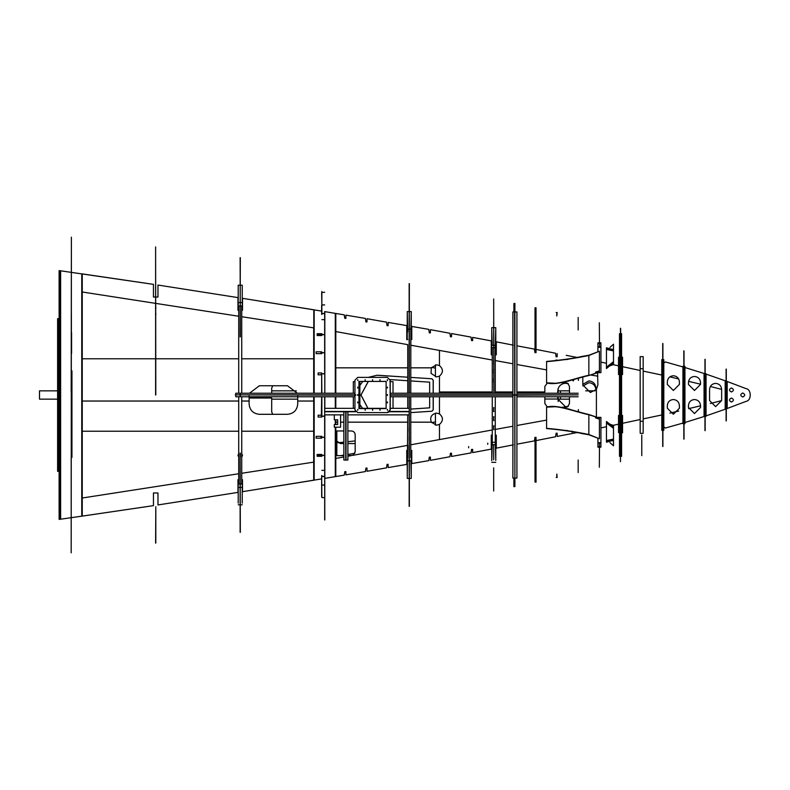 <?xml version="1.0" encoding="UTF-8"?>
<svg xmlns="http://www.w3.org/2000/svg" width="790" height="790" viewBox="0 0 790 790"><rect width="100%" height="100%" fill="white"/><g stroke="black" fill="none" stroke-linecap="round" stroke-linejoin="round"><path stroke-width="1.19" d="M578.162 329.973L578.162 317.462M578.162 460.027L578.162 472.538M578.408 409.585L578.408 411.955M578.408 380.415L578.408 378.045M573.264 380.918L572.256 379.941L573.264 380.918L574.103 379.358M566.213 355.322L577.026 357.435M561.789 382.676L567.714 383.259L569.471 386.448L569.471 393.242M597.576 372.752L597.882 384.937L596.401 389.431L596.401 416.873L596.401 389.44L590.347 392.482L582.813 384.937L582.813 376.889L582.823 384.937L590.357 392.482M577.026 432.565L572.325 433.483M572.128 433.522L566.213 434.678M561.789 407.324L567.714 406.741L569.471 403.552L569.471 396.758M573.955 431.824L573.106 431.626M572.325 432.229L572.325 431.222M572.128 432.229L572.128 431.222M599.324 467.255L599.511 443.111L599.324 467.255M597.912 417.337L600.923 417.357L600.923 442.706L597.912 442.706L597.912 438.193M597.912 445.935L597.912 443.111L600.923 443.111L600.923 445.935M597.912 372.663L600.923 372.643L600.923 347.294L597.912 347.294L597.912 351.807M597.912 344.065L597.912 346.889L600.923 346.889L600.923 344.065M599.324 322.745L599.511 346.889L599.324 322.745M620.644 328.324L620.644 395L621.592 395L621.592 456.324L620.644 456.324M620.644 333.676L621.592 333.676L621.592 395M620.446 461.676L620.446 395L619.498 395L619.498 333.676L620.446 333.676M619.498 395L619.498 456.324L620.446 456.324M620.446 461.716L620.644 395M620.446 328.285L620.446 395M620.644 432.811L622.56 432.811L622.56 415.441M620.446 432.811L619.498 432.624M621.592 432.624L622.56 432.624M618.531 432.624L618.531 431.152L619.498 431.152M618.531 415.441L618.531 431.152M620.644 357.189L622.56 357.189L622.56 374.559M618.531 374.559L618.531 358.848L619.498 358.848M620.446 357.189L618.531 357.189L618.531 358.848M618.531 357.376L619.498 357.376M621.592 357.376L622.56 357.376M641.766 435.043L641.766 440.01M641.766 455.623L641.766 436.07M640.167 432.357L640.167 356.636L641.579 356.636M641.766 356.636L643.179 356.636L643.179 432.357M661.793 429.888L661.793 359.647L662.711 359.647M662.899 359.647L663.807 359.647L663.807 429.888M662.899 343.502L662.899 446.498M662.711 446.498L662.711 343.502M682.925 423.302L682.925 366.293L683.834 366.293M684.021 366.293L684.94 366.293L684.94 423.302M684.021 439.141L684.021 350.859M683.834 439.141L683.834 350.859M704.058 415.915L704.058 373.739L704.966 373.739M705.154 373.739L706.062 373.739L706.062 415.915M705.154 430.659L705.154 359.341M704.966 430.659L704.966 359.341M725.181 408.242L725.181 381.501L726.099 381.501M726.287 381.501L727.195 381.501L727.195 408.242M726.287 420.912L726.287 369.088M726.099 420.912L726.099 369.088M595.897 389.638L595.897 387.969C595.453 383.723 593.102 381.363 588.856 380.918L582.823 384.345L588.856 380.918M590.525 374.983L597.882 376.178L590.515 374.983M600.923 362.106L606.463 363.262L600.923 362.106M613.119 364.664L618.531 365.829L613.109 364.674M622.56 366.698L640.167 370.471L622.56 366.698M643.179 371.103L661.793 375.033L643.179 371.103M669.871 376.86L678.699 378.963L669.871 376.87M688.564 381.333L700.523 384.187L688.564 381.343M710.338 386.478L721.645 389.381L710.338 386.478M600.923 427.894L606.463 426.738L600.923 427.894M613.109 425.326L618.531 424.171L613.119 425.336M622.56 423.302L640.167 419.529L622.56 423.302M643.179 418.897L661.793 414.967L643.179 418.897M669.871 413.131L678.699 411.037L669.871 413.14M688.564 408.657L700.523 405.813L688.564 408.667M710.338 403.522L721.645 400.609L710.338 403.522M588.856 382.706L582.892 385.994L588.856 382.706C593.102 383.15 595.443 385.5 595.897 389.747L595.897 390.043M694.489 376.455C690.845 376.84 688.831 378.854 688.446 382.508L688.446 384.424L688.446 382.508C688.831 378.854 690.835 376.84 694.479 376.455C698.123 376.84 700.138 378.854 700.523 382.508L700.523 384.424L694.479 390.477L688.446 384.424L694.489 390.477M742.748 392.986L742.748 392.986C740.161 394.329 740.161 395.672 742.748 397.015L742.748 397.015C745.335 395.672 745.335 394.329 742.748 392.986C740.151 394.329 740.151 395.672 742.748 397.015M731.441 387.959L731.451 387.959C728.864 389.302 728.864 390.635 731.451 391.978L731.451 391.978C734.038 390.635 734.038 389.302 731.441 387.959C728.854 389.302 728.854 390.635 731.441 391.978M731.441 398.022L731.451 398.022C728.864 399.365 728.864 400.698 731.451 402.041L731.451 402.041C734.038 400.698 734.038 399.365 731.441 398.022C728.854 399.365 728.854 400.698 731.441 402.041M715.612 406.623L709.568 400.57L715.612 406.623L721.645 400.57L721.645 389.431C721.26 385.777 719.256 383.762 715.612 383.377C711.968 383.762 709.953 385.777 709.568 389.431L709.568 389.431C709.953 385.777 711.968 383.762 715.612 383.377M694.489 413.545L688.446 407.492L694.479 413.545L700.523 407.492L700.523 405.576C700.138 401.932 698.123 399.908 694.479 399.523C690.835 399.908 688.831 401.932 688.446 405.576L688.446 405.576C688.831 401.932 690.845 399.908 694.489 399.523M679.4 405.576C679.015 401.932 677 399.908 673.356 399.523C669.723 399.908 667.708 401.932 667.323 405.576L667.323 408.203L673.356 414.256L679.4 408.203L679.4 405.576M673.356 375.744C677 376.129 679.015 378.143 679.4 381.797L679.4 384.424L673.356 390.477L667.313 384.424L667.313 381.797C667.708 378.143 669.723 376.129 673.366 375.744C669.713 376.129 667.698 378.143 667.313 381.797L667.323 384.424L673.366 390.477M673.356 399.523C669.713 399.908 667.698 401.932 667.313 405.576L667.313 408.203L673.366 414.256M665.328 361.938L682.925 366.925L665.328 361.938L663.807 363.104M684.94 367.518L704.907 373.739M706.062 374.114L726.099 381.086L706.062 374.114M726.287 381.155L746.115 388.65L726.287 381.155M684.94 367.528L704.897 373.739M663.807 426.896L665.328 428.062L682.925 423.075L665.328 428.062M684.94 422.472L704.897 416.261M706.062 415.886L726.099 408.914L706.062 415.886M726.287 408.845L746.106 401.35C751.616 400.639 751.616 389.361 746.115 388.65C751.606 389.361 751.606 400.639 746.106 401.35L726.287 408.845M684.94 422.482L704.907 416.261M688.446 407.492L688.446 405.576L688.446 407.492M709.568 400.57L709.568 389.431L709.568 400.57M335.809 313.462L344.272 314.864L335.799 313.462L335.799 331.573L407.749 344.657M546.591 369.898L516.917 364.506M512.888 363.775L495.281 360.566M492.259 360.023L410.76 345.2M566.213 355.342L567.25 355.54M557.167 353.555L557.167 356.774L556.091 356.774L555.558 353.239L556.101 356.774L557.167 356.774L556.15 356.774M536.045 349.407L555.567 353.239L536.045 349.407M536.035 349.407L536.035 352.626L534.968 352.626L534.425 349.101L534.978 352.626L536.045 352.626M516.917 345.822L534.435 349.101L516.917 345.822M496.298 341.843L513.312 345.141L496.298 341.843M496.288 354.819L495.281 354.819L496.288 354.819L496.288 341.843M491.271 354.819L492.259 354.819L491.262 354.819L491.262 340.875L491.271 354.819M472.657 337.399L491.271 340.875L472.657 337.399L472.647 340.618L471.581 340.618L471.047 337.103L471.591 340.618L472.657 340.618M451.525 333.558L471.047 337.103L451.525 333.558L451.515 336.777L450.448 336.777L449.925 333.262L450.458 336.777L451.525 336.777M430.402 329.667L449.925 333.262L430.402 329.667L430.392 332.886L429.326 332.886L428.792 329.371L429.335 332.886L430.402 332.886M411.778 326.438L428.792 329.371L411.778 326.438L411.778 339.601L410.76 339.601L411.778 339.601M406.761 339.601L407.749 339.601L406.751 339.601L406.751 325.589L406.761 339.601M388.137 322.429L406.761 325.589L388.127 322.429L388.127 325.648L387.06 325.648L386.527 322.152L387.07 325.648L388.137 325.648M367.014 318.726L386.527 322.152L367.014 318.726L367.004 321.945L365.938 321.945L365.405 318.439L365.948 321.945L367.014 321.945M365.395 318.439L345.872 315.141L365.405 318.439M345.872 315.141L345.872 318.36L344.805 318.36L344.262 314.864M345.882 318.36L344.815 318.36L344.272 314.864M487.756 443.121L487.756 444.316M487.746 443.121L487.746 444.316L487.746 443.121M468.658 446.597L468.648 447.792M367.014 471.275L386.527 467.848L367.014 471.275L367.004 468.055L365.938 468.055L365.395 471.561L345.882 474.859L345.872 471.64L344.805 471.64L344.262 475.136L335.799 476.538L335.799 455.623L343.857 455.623M344.262 475.136L335.809 476.538M345.882 471.64L344.815 471.64L344.272 475.136M365.395 471.561L345.882 474.859M367.014 468.055L365.948 468.055L365.405 471.561M387.07 464.352L386.527 467.848L387.06 464.352L388.137 464.352L387.06 464.352M388.137 467.571L406.761 464.411L388.127 467.571L388.127 464.352M406.761 450.399L406.761 464.411L406.751 450.399L407.749 450.399L406.761 450.399M411.778 450.399L410.76 450.399L411.778 450.399L411.778 463.562L428.792 460.629L411.778 463.562M429.335 457.114L428.792 460.629L429.326 457.114L430.402 457.114L429.326 457.114M430.402 460.333L449.925 456.738L430.402 460.333L430.392 457.114M450.458 453.223L449.925 456.738L450.448 453.223L451.525 453.223L450.448 453.223M451.525 456.442L471.047 452.897L451.525 456.442L451.515 453.223M471.591 449.382L471.047 452.897L471.581 449.382L472.657 449.382L471.581 449.382M472.657 452.601L491.271 449.125L472.657 452.601L472.647 449.382M491.271 435.181L491.271 449.125L491.262 435.181L492.259 435.181L491.271 435.181M496.288 435.181L495.281 435.181L496.288 435.181L496.288 448.157L513.312 444.859L496.288 448.157M516.917 444.178L534.435 440.899L516.917 444.178M536.035 440.593L555.558 436.761L536.045 440.593L536.035 437.374L534.968 437.374L534.435 440.899L534.968 437.374L536.045 437.374M555.558 436.761L556.101 433.226L555.558 436.761M556.15 433.226L557.167 433.226L557.167 436.445L567.25 434.461M557.167 436.445L566.213 434.658M546.591 420.102L516.917 425.494M512.888 426.225L495.281 429.434M492.259 429.977L410.76 444.8M407.749 445.343L352.863 455.326L355.174 451.85L355.174 434.747C354.937 432.466 353.673 431.212 351.402 430.965L347.886 430.965M347.886 455.623L352.863 455.326M351.244 455.623L347.886 456.235M343.857 456.966L335.799 458.427M439.457 376.119L439.457 391.978L492.259 391.978L439.457 391.978L439.457 393.242L439.457 376.119C443.397 372.613 443.397 369.098 439.457 365.582L436.515 364.812L431.3 367.834L431.054 373.413L436.515 376.889L439.467 376.119M436.515 364.812L431.291 367.834L431.063 373.413L436.524 376.889M439.457 365.582L439.457 350.424L439.457 365.582M407.749 367.834L335.799 367.834L335.799 331.573M439.457 413.881L439.457 396.758L439.457 413.881L436.515 413.111C431.449 414.207 429.711 417.219 431.3 422.166L436.515 425.188L439.457 424.418C443.397 420.902 443.397 417.387 439.457 413.881L439.467 413.881M431.291 367.834L410.76 367.834M337.676 422.166L335.799 422.166L335.799 419.776M335.799 408.331L335.799 396.758M335.799 393.242L335.799 367.834M436.515 413.111C431.439 414.207 429.701 417.219 431.291 422.166L410.76 422.166M407.749 422.166L347.886 422.166M343.857 422.166L340.589 422.166M431.291 422.166L436.524 425.188M343.857 430.965L335.799 430.965L335.799 427.193M335.799 424.556L335.799 422.166M439.457 439.576L439.457 424.418L439.457 439.576M544.853 391.978L516.917 391.978L544.853 391.978L544.853 386.448L544.863 391.978M512.888 391.978L495.281 391.978L512.888 391.978M547.47 382.854L544.853 386.448L547.47 382.854M547.47 407.146L544.853 403.552L544.853 396.758L544.863 403.552L547.47 407.146M82.14 273.883L82.14 516.117L153.458 505.639L82.249 516.117L82.249 273.883L153.458 284.361L59.122 270.595L59.122 519.405L60.247 519.247L60.247 270.753M82.249 291.994L155.61 303.37M155.808 303.4L238.718 316.247M241.73 316.721L313.699 327.87L313.699 393.242L313.699 358.779L241.73 358.779L313.689 358.779L313.689 327.87M242.491 310.292L241.73 310.292L242.491 310.292L242.5 298.324L321.658 311.102M242.491 298.324L313.689 309.759M237.978 310.292L238.718 310.292L237.968 310.292L237.968 297.613L237.978 310.292M157.98 285.052L237.978 297.613L157.98 285.052M157.97 297.03L155.808 297.03L157.97 297.03L157.97 285.052M153.458 297.03L155.61 297.03L153.448 297.03L153.448 284.361L153.458 297.03M153.458 492.97L153.458 505.639L153.448 492.97L155.61 492.97L153.458 492.97M157.97 492.97L155.808 492.97L157.97 492.97L157.98 504.948L237.978 492.387L157.97 504.948M237.978 479.708L237.978 492.387L237.968 479.708L238.718 479.708L237.978 479.708M242.491 479.708L241.73 479.708L242.491 479.708L242.5 491.676L321.658 478.898M242.5 491.676L313.699 480.241L313.699 462.13L313.689 480.241M82.249 498.006L155.61 486.63M155.808 486.601L238.718 473.753M241.73 473.279L313.699 462.13L313.699 431.222L313.689 462.13M82.259 358.779L155.61 358.779L82.259 358.779M155.808 358.779L238.718 358.779L155.808 358.779M259.347 385.757L249.492 393.242L259.357 385.757L287.491 385.757L297.346 393.242M297.731 396.007L297.731 401.034L313.699 401.034L313.699 431.222L241.73 431.222L313.689 431.222L313.699 396.758L313.689 401.034L297.731 401.034L297.731 404.055C297.079 410.237 293.663 413.654 287.491 414.306L259.347 414.306C253.175 413.654 249.768 410.237 249.117 404.055C249.768 410.237 253.185 413.654 259.357 414.306M82.259 401.034L155.61 401.034L82.259 401.034M155.808 401.034L238.718 401.034L155.808 401.034M241.73 401.034L249.117 401.034L249.117 404.055L249.117 396.007L249.117 401.034L241.73 401.034M82.259 431.222L155.61 431.222L82.259 431.222M155.808 431.222L238.718 431.222L155.808 431.222M431.547 367.449L435.428 368.081M336.826 441.116L340.342 443.546L343.857 443.546M347.886 443.546L355.174 443.546M336.826 441.087L340.352 443.546M340.618 455.623L343.857 455.089L340.628 455.623M347.886 454.438L354.878 453.302L347.886 454.438M431.547 422.551L435.428 421.919M435.428 425.079L435.428 413.209M435.428 364.921L435.428 376.791M572.276 379.941L573.273 380.918M565.709 382.676L567.714 383.259M565.709 407.324L567.516 406.86M272.678 385.757L271.691 388.206L271.691 393.242L271.691 388.206L272.688 385.757M271.691 398.022L249.117 398.022L271.691 398.022L271.691 411.857L272.678 414.306L271.691 411.857L271.691 398.022M568.395 383.812L565.482 383.239C560.821 383.733 558.244 386.31 557.76 390.971L557.75 393.242L557.76 390.971C558.244 386.31 560.821 383.733 565.482 383.239M565.482 406.761L557.76 399.029L544.863 399.029L557.76 399.029L557.75 396.758L557.76 399.029L565.482 406.761L568.395 406.188M338.081 442.775L343.857 442.143L338.081 442.775M347.886 441.709L355.174 440.909L347.886 441.709M606.463 367.933L606.463 347.778L613.504 349.851L613.504 344.203L609.91 347.432M609.821 365.879L613.504 364.536L613.504 362.669L606.463 368.525M606.463 368.199L613.504 362.669L613.504 361.958L606.463 367.508M606.463 348.578L613.504 350.474L606.463 348.834L606.463 349.476L613.504 350.898L613.504 361.652L606.463 367.202L613.504 361.958M613.504 349.506L613.504 345.21L613.504 349.506L610.591 348.992M613.504 350.474L606.463 348.035M546.591 361.425C560.653 360.27 574.745 358.216 588.856 355.253L580.166 356.754L588.856 355.49C574.735 358.393 560.643 360.457 546.591 361.672L546.591 362.422M546.591 382.725C556.861 385.797 574.725 378.222 588.856 375.26L588.856 355.253L599.413 351.234L588.856 355.5L588.856 375.507C574.755 378.588 556.772 385.974 546.591 382.864L546.591 361.672M555.696 360.151L557.078 360.043M572.77 358.453L578.3 357.139L572.75 358.463M567.724 381.293L578.29 378.084M599.413 420.399L599.413 418.453M580.551 433.325L588.856 434.747L588.856 414.493C574.755 411.412 556.772 404.026 546.591 407.136L546.591 407.275C556.861 404.204 574.725 411.778 588.856 414.74L599.413 418.088L588.856 414.493L588.856 434.747L599.413 438.766L588.856 434.5C574.735 431.607 560.643 429.543 546.591 428.328L546.591 427.578M599.413 438.509L599.413 419.164L595.502 417.871L599.413 419.135L599.413 417.831M546.591 407.275L546.591 428.328M572.77 431.547L578.3 432.861L572.789 431.547M546.591 428.575C560.653 429.73 574.745 431.784 588.856 434.747L580.492 433.315M567.724 408.707L578.29 411.916M606.463 442.222L613.504 440.149L606.463 441.738M606.463 422.067L606.463 441.422L613.504 439.892M613.504 439.526L606.463 441.166L606.463 440.524L613.504 439.102L613.504 428.348L606.463 422.966L613.504 428.042L606.463 422.492M606.463 421.801L613.504 427.331L613.504 426.472L613.504 428.042M613.504 440.149L613.504 445.797L609.91 442.568M609.821 424.121L613.504 425.464L613.504 427.005L606.463 421.475M606.463 441.422L606.463 441.966M610.591 441.008L613.504 440.494M599.413 369.601L599.413 371.547M599.413 372.169L588.856 375.507L599.413 371.912L599.413 351.491M558.165 388.492L558.165 393.242M558.165 396.758L558.165 401.508M556.841 315.951L557.157 312.563L556.15 312.563L556.96 312.909L556.723 315.417M556.723 474.583L556.96 477.091L556.15 477.437L557.157 477.437L556.841 474.049M535.028 482.009L536.025 482.216L536.025 437.374L535.028 437.364L535.028 482.009L535.827 481.87L535.827 479.55M536.025 352.626L535.028 352.636L535.028 307.784L536.025 307.784L536.025 352.626M536.025 311.161L535.827 308.13L535.827 310.44M535.719 352.626L535.64 310.618M535.827 308.13L535.028 307.991M535.827 481.87L536.025 478.839M535.64 479.382L535.719 437.374M514.902 483.174L514.902 486.62L513.895 486.62L514.695 486.275L514.902 483.263L514.902 303.38L513.895 303.587L514.695 303.725L514.507 306.194M513.895 303.587L513.895 311.922M514.902 483.263L514.586 311.922M514.695 486.275L514.695 483.263M513.895 486.413L513.895 478.078M514.507 483.806L514.586 478.078M512.888 395.148L512.888 478.078L514.715 478.078M514.902 478.078L516.917 478.078L516.917 396.758L578.162 396.758M512.888 394.852L512.888 311.922L514.715 311.922M514.902 311.922L516.917 311.922L516.917 393.242L578.162 393.242M516.917 311.922L516.917 394.852M516.917 395.148L516.917 478.078M512.888 312.119L512.888 339.7M512.888 450.3L512.888 477.881M493.869 382.419L493.869 381.58L493.869 382.419M493.869 379.24L493.869 378.4L493.869 379.24M493.681 382.419L493.681 378.4L493.681 382.419M493.869 364.309L493.869 363.469L493.869 364.309M493.869 361.129L493.869 360.289L493.869 361.129M493.681 364.309L493.681 360.289L493.681 364.309M493.869 425.692L493.869 426.531L493.869 425.692M493.869 428.871L493.869 429.711L493.869 428.871M493.681 425.692L493.681 429.711L493.681 425.692M493.869 416.636L493.869 417.476L493.869 416.636M493.869 419.816L493.869 420.655L493.869 419.816M493.681 416.636L493.681 420.655L493.681 416.636M493.869 407.581L493.869 408.42L493.869 407.581M493.869 410.76L493.869 411.6L493.869 410.76M493.681 407.581L493.681 411.6L493.681 407.581M493.869 373.364L493.869 372.525L493.869 373.364M493.869 370.184L493.869 369.345L493.869 370.184M493.681 373.364L493.681 369.345L493.681 373.364M491.755 354.819L491.755 327.643L493.681 327.643L493.681 345.358L492.2 345.358L491.755 329.598L492.2 345.368M493.681 459.81L493.681 444.642L492.2 444.642L491.755 460.659M493.681 467.838L493.681 491.025M493.681 322.162L493.869 393.242M493.681 298.976L493.869 392.986M493.869 327.643L495.784 327.643L495.281 347.709L495.784 329.598L495.784 354.819M492.259 393.242L492.259 347.709L493.681 347.709L492.259 347.709L492.259 352.933M495.281 347.709L493.869 347.709L495.281 347.709L495.281 393.242M495.784 435.181L495.784 460.402L495.291 442.756M491.755 435.181L491.755 460.402M492.259 432.831L492.259 442.291L493.681 442.291L492.259 442.291L492.091 448.473M495.281 396.758L495.281 442.291L493.869 442.291L495.281 442.291L495.281 432.831M495.33 443.881L495.35 444.642L493.869 444.642M492.259 442.291L492.259 396.758M409.151 506.37L409.26 397.015L409.348 506.37L409.151 460.827L407.66 460.827L407.68 460.066M407.689 330.279L407.245 311.586L409.151 311.586M409.348 311.586L411.264 311.586L410.76 345.092M407.245 312.494L407.729 331.928M407.749 393.242L407.749 345.092M410.76 457.38L410.76 396.758M407.729 458.072L407.749 444.908M407.749 414.869L407.275 476.301M407.749 408.331L407.749 396.758M409.26 329.173L410.849 329.173L410.76 393.242M411.264 311.971L411.264 339.601M407.245 311.971L407.275 313.699M410.849 329.173L411.264 312.494M407.245 339.601L407.245 313.699M409.26 460.827L410.849 460.827L411.264 477.506L411.264 450.399M407.245 450.399L407.245 476.301M407.245 477.506L407.245 476.647L407.245 477.506M407.66 329.173L409.151 329.173L409.348 283.63L409.26 393.242M409.26 362.304L409.26 361.455L409.26 362.304M409.26 359.114L409.26 358.275L409.26 359.114M409.151 362.304L409.151 358.275L409.151 362.304M409.26 344.193L409.26 343.344L409.26 344.193M409.26 341.004L409.26 340.164L409.26 341.004M409.151 344.193L409.151 340.164L409.151 344.193M409.26 445.807L409.26 446.656L409.26 445.807M409.26 448.997L409.26 449.836L409.26 448.997M409.151 445.807L409.151 449.836L409.151 445.807M409.26 436.751L409.26 437.601L409.26 436.751M409.26 439.941L409.26 440.781L409.26 439.941M409.151 436.751L409.151 440.781L409.151 436.751M409.26 427.696L409.26 428.545L409.26 427.696M409.26 430.886L409.26 431.725L409.26 430.886M409.151 427.696L409.151 431.725L409.151 427.696M409.26 353.249L409.26 352.399L409.26 353.249M409.26 350.059L409.26 349.219L409.26 350.059M409.151 353.249L409.151 349.219L409.151 353.249M409.151 283.63L409.151 393.242M324.68 519.968L324.68 396.807L324.799 519.968M324.66 478.424L324.818 414.869L324.818 478.375L335.296 476.627L335.296 427.193M324.818 311.576L324.818 393.242L324.66 311.576M324.818 396.758L324.818 408.331L324.818 396.758M324.66 319.644L324.66 334.535L324.66 319.644M324.66 334.733L324.66 352.646L324.66 334.733M324.66 352.844L324.66 373.769L324.66 352.844M324.66 416.231L324.66 437.156L324.66 416.231M324.66 437.354L324.66 455.267L324.66 437.354M324.66 455.465L324.66 470.356L324.66 455.465M314.163 480.142L314.163 396.758M314.163 393.242L314.163 309.858M313.798 480.211L313.798 396.758M313.798 393.242L313.798 309.789M336.826 476.37L335.681 476.558L335.681 427.193M336.826 455.623L336.826 430.965L336.817 455.623M336.826 313.63L324.818 311.625M335.681 424.556L335.681 419.776M335.681 408.331L335.681 396.758M335.681 393.242L335.681 313.442M335.296 424.556L335.296 419.776M335.296 408.331L335.296 396.758M335.296 393.242L335.296 313.373M324.68 416.231L321.856 416.231L324.68 416.024M321.382 417.051L321.382 415.204L318.133 415.204L318.133 417.051L321.856 417.051L321.856 396.758M321.658 417.051L321.856 415.204M321.382 415.204L321.658 396.758M324.68 437.354L321.856 437.354L324.68 437.156M321.658 436.337L321.658 438.183L321.856 436.337L316.128 436.337L316.128 438.183L320.977 438.183L320.977 436.337M321.658 438.183L320.977 438.183M324.68 455.465L318.35 455.465L324.68 455.267M318.133 456.294L318.133 454.447L317.136 454.447L317.136 456.294L321.856 456.294L321.856 455.465M321.856 455.267L321.856 454.447L318.35 454.447L318.35 456.294M324.68 476.39L321.856 476.39L324.68 476.597M324.68 470.356L321.856 470.356M321.658 475.57L321.856 496.673M321.856 475.57L321.856 477.417M321.658 477.417L321.658 496.673M324.68 497.73L321.856 497.522L324.68 497.73M321.856 485.07L324.68 485.07M324.68 373.769L321.856 373.769L324.68 373.976M321.382 372.949L321.382 374.796L318.133 374.796L318.133 372.949L321.658 372.949L321.658 393.242M321.658 372.949L321.856 393.242M321.856 291.421L321.658 293.327L321.856 291.421M321.856 314.43L321.856 293.327M321.856 305.444L321.658 293.327M324.68 292.27L321.856 292.478L324.68 292.27M321.856 304.93L324.68 304.93M321.658 314.43L321.658 305.444M324.68 313.61L321.856 313.61L324.68 313.403M324.68 319.644L321.856 319.644M318.133 333.706L318.133 335.553L317.136 335.553L317.136 333.706L321.856 333.706L321.856 334.535M321.856 334.733L321.856 335.553L318.35 335.553L318.35 333.706M324.68 334.535L318.35 334.535L324.68 334.733M321.658 353.663L321.658 351.817L321.856 353.663L316.128 353.663L316.128 351.817L320.977 351.817L320.977 353.663M321.658 351.817L320.977 351.817M324.68 352.646L321.856 352.646L324.68 352.844M240.318 396.541L240.318 395.148M240.318 393.459L240.318 394.852M240.13 393.459L240.13 394.852M240.13 395.148L240.13 396.541M240.13 336.905L240.13 332.886M240.318 336.905L240.318 332.886M240.13 257.659L240.318 332.62M240.318 257.659L240.13 332.62M240.13 453.095L240.318 532.342M240.13 457.38L240.13 532.342M240.318 453.095L240.318 457.114M238.718 483.994L240.13 483.994L238.215 483.994L238.718 483.974L238.718 396.758M242.234 479.708L242.234 483.974L240.318 483.994L241.73 483.994L241.73 396.758M241.73 393.242L241.73 306.007L242.234 306.026L242.234 310.292M238.718 393.242L238.718 306.007L240.13 306.007L238.215 306.007L238.215 310.292M240.318 302.58L242.234 302.58L242.234 306.026L240.318 306.007L241.73 306.007M238.718 306.026L238.215 306.026L238.215 285.2L240.13 285.2M240.318 285.2L242.234 285.2L242.234 302.58M238.215 479.708L238.215 503.151M242.234 487.4L242.234 503.151M240.318 487.42L242.234 487.42L242.234 483.974L241.73 483.974M241.938 455.761L241.73 456.274M238.718 456.274L238.718 454.457M238.718 453.677L237.958 455.366L238.718 457.055M241.73 457.055L242.491 455.366L241.73 453.677M241.73 454.457L241.987 455.366M155.61 395L155.61 246.905L155.808 395M155.808 306.905L155.808 308.613L155.808 306.905M155.808 313.353L155.808 315.062L155.808 313.353M155.61 306.905L155.61 315.062L155.61 306.905M155.61 284.094L155.61 290.276M155.61 543.095L155.808 506.686L155.808 543.095M71.386 237.158L71.189 552.842L71.189 457.38L71.949 457.38L71.949 391.978L71.189 391.978L71.386 237.207M71.386 313.531L71.386 332.62M71.574 381.54L71.574 391.978M71.574 332.62L71.574 353.505M71.949 391.978L71.949 370.856L71.189 370.856M58.746 471.265L58.746 318.735L57.611 318.627L57.611 471.373L59.122 471.235M82.14 516.117L60.623 519.198L60.623 270.802M81.755 516.176L81.755 273.824M354.947 396.758L240.318 396.758M240.13 396.758L235.766 396.758L235.766 395.148M354.947 393.242L240.318 393.242M240.13 393.242L235.766 393.242L235.766 394.852M355.875 394.852L235.282 394.852L355.875 395.148M324.799 408.331L354.947 408.331L353.328 408.331L353.328 396.758M353.328 393.242L353.328 381.669L354.947 381.669M359.875 408.331L359.875 381.669L359.065 381.669M386.103 408.331L359.065 408.331L359.855 408.331L359.855 381.669M393.035 408.331L393.035 396.758L393.015 408.331L389.904 408.331M393.015 381.669L393.015 393.242L393.035 381.669L389.904 381.669M409.151 411.452L409.151 414.869L409.151 411.452L389.598 411.452M390.221 408.331L409.151 408.331M324.799 414.869L343.857 414.869M347.886 414.869L409.151 414.869M324.799 411.748L355.707 411.748M389.351 411.748L409.151 411.748M324.799 411.452L355.46 411.452M334.288 427.193L340.589 427.193L340.569 414.869L334.288 414.869L334.288 419.776L337.676 419.776L337.676 424.556L334.288 424.556L334.288 427.193M340.589 427.193L340.589 414.869M334.308 419.776L337.695 419.776M337.695 424.556L334.308 424.556M347.886 411.748L347.886 460.047L343.857 460.047L343.857 411.748M346.02 460.047L346.02 411.748M345.714 460.047L345.714 411.748M357.712 379.723L357.712 380.602L357.712 379.723M357.811 379.723L357.811 380.602M365.118 379.723L365.118 380.602L365.118 379.723M365.217 379.723L365.217 380.602M372.534 379.723L372.534 380.602L372.534 379.723M372.633 379.723L372.633 380.602M379.941 379.723L379.941 380.602L379.941 379.723M380.039 379.723L380.039 380.602M387.357 379.723L387.357 380.602L387.357 379.723M387.456 379.723L387.456 380.602M387.357 387.14L387.357 388.018L387.357 387.14M387.456 387.14L387.456 388.018M387.357 394.556L387.357 395.444L387.357 394.556M387.456 394.556L387.456 395.444M387.357 401.982L387.357 402.861L387.357 401.982M387.456 401.982L387.456 402.861M387.357 409.398L387.357 410.277L387.357 409.398M387.456 409.398L387.456 410.277M379.941 409.398L379.941 410.277L379.941 409.398M380.039 409.398L380.039 410.277M372.534 409.398L372.534 410.277L372.534 409.398M372.633 409.398L372.633 410.277M365.118 409.398L365.118 410.277L365.118 409.398M365.217 409.398L365.217 410.277M357.712 409.398L357.712 410.277L357.712 409.398M357.811 409.398L357.811 410.277M357.712 401.982L357.712 402.861L357.712 401.982M357.811 401.982L357.811 402.861M357.712 394.556L357.712 395.444L357.712 394.556M357.811 394.556L357.811 395.444M357.712 387.14L357.712 388.018L357.712 387.14M357.811 387.14L357.811 388.018M387.357 377.393L357.712 377.393L354.947 380.158L354.947 409.842L357.712 412.607L387.357 412.607L390.122 409.842L390.122 380.158L387.357 377.393L390.122 380.158M386.103 381.422L358.966 381.422L358.966 408.578L386.103 408.578L386.103 381.422M357.811 412.607L387.357 412.607M390.122 409.842L389.697 411.452M389.45 411.748L387.456 412.607M390.221 409.842L390.221 395.148M390.221 394.852L390.221 380.158M387.456 377.393L357.811 377.393M386.201 381.422L359.065 381.422L359.065 408.578L386.201 408.578M368.347 381.422L361 395L367.972 408.331M368.278 381.422L360.931 395L367.903 408.331M378.42 375.299L407.749 377.205L377.136 375.25L368.209 377.393M362.817 381.422L359.875 385.441M359.875 404.559L362.59 408.331M433.167 409.842L431.942 411.225L410.76 412.597L431.873 411.225L433.167 409.842L433.167 396.758M433.167 393.242L433.167 380.158L431.873 378.775L410.76 377.403L431.942 378.775L433.167 380.158M410.76 409.072L429.651 407.838L429.651 396.758M429.651 393.242L429.651 382.163L410.76 380.928M407.749 380.74L390.161 379.585M378.489 375.299L377.205 375.25M433.236 409.842L433.236 396.758M433.236 393.242L433.236 380.158M512.888 396.758L390.221 396.758M512.888 393.242L390.221 393.242M578.181 394.852L514.902 394.852M514.715 394.852L390.122 394.852M577.697 394.852L514.902 395.148M514.715 395.148L390.122 395.148M57.611 399.147L39.5 399.147L39.5 390.853L57.611 390.853M271.691 390.853L296.339 390.853M271.691 399.147L297.731 399.147M558.165 390.853L569.471 390.853M558.165 399.147L560.426 399.147L560.426 396.758L560.426 399.147L569.471 399.147M560.426 393.242L560.426 390.853L560.426 393.242M585.667 390.853L595.028 390.853M597.912 446.646L599.324 446.646M599.511 446.646L600.923 446.646M597.912 343.354L599.324 343.354M599.511 343.354L600.923 343.354M620.644 451.149L621.592 451.149M620.644 446.627L621.592 446.627M620.644 343.374L621.592 343.374M620.644 338.851L621.592 338.851M619.498 451.149L620.446 451.149M619.498 446.627L620.446 446.627M619.498 343.374L620.446 343.374M619.498 338.851L620.446 338.851M621.592 431.152L622.56 431.152M621.592 358.848L622.56 358.848M640.167 421.287L641.579 421.287M641.766 421.287L643.179 421.287M640.167 368.713L641.579 368.713M641.766 368.713L643.179 368.713M662.899 424.309L663.807 424.309M662.899 365.691L663.807 365.691M661.793 424.309L662.711 424.309M661.793 365.691L662.711 365.691M684.021 417.673L684.94 417.673M684.021 372.327L684.94 372.327M682.925 417.673L683.834 417.673M682.925 372.327L683.834 372.327M705.154 410.227L706.062 410.227M705.154 379.773L706.062 379.773M704.058 410.227L704.966 410.227M704.058 379.773L704.966 379.773M726.287 402.466L727.195 402.466M726.287 387.535L727.195 387.535M725.181 402.466L726.099 402.466M725.181 387.535L726.099 387.535M535.699 307.991L535.699 310.589M535.699 482.009L535.699 479.412M514.576 303.587L514.576 306.174M514.576 486.413L514.576 483.826M493.869 345.358L495.35 345.358M321.57 456.294L321.57 455.465M321.57 455.267L321.57 454.447M321.57 333.706L321.57 334.535M321.57 334.733L321.57 335.553M238.215 302.58L240.13 302.58M238.215 487.42L240.13 487.42M600.923 447.189L599.511 447.189M599.324 447.189L597.912 447.189M600.923 342.811L599.511 342.811M599.324 342.811L597.912 342.811M643.179 433.364L641.766 433.364M641.579 433.364L640.167 433.364M662.899 430.353L663.807 430.353M662.711 430.353L661.793 430.353M684.021 423.707L684.94 423.707M683.834 423.707L682.925 423.707M705.154 416.261L706.062 416.261M704.966 416.261L704.058 416.261M726.287 408.499L727.195 408.499M726.099 408.499L725.181 408.499M607.155 366.659L606.463 367.083M567.447 359.44L563.063 359.776M568.099 359.361L561.275 359.845M572.799 358.453L578.29 357.139M588.856 355.253L580.867 356.616L588.856 355.253M546.591 382.864L556.743 383.338M561.275 430.155L567.724 430.59M578.3 432.861L571.842 431.34M556.743 406.662L546.591 407.136M606.463 422.907L607.155 423.341M599.413 370.836L595.502 372.13L599.413 370.865M535.462 310.885L535.462 352.626M535.462 437.374L535.462 479.115M514.339 306.461L514.339 311.922M514.339 478.078L514.339 483.539M491.755 462.357L493.681 462.357M493.869 462.357L495.784 462.357M411.264 478.414L409.348 478.414M409.151 478.414L407.245 478.414M242.234 504.8L240.318 504.8M240.13 504.8L238.215 504.8"/></g></svg>
